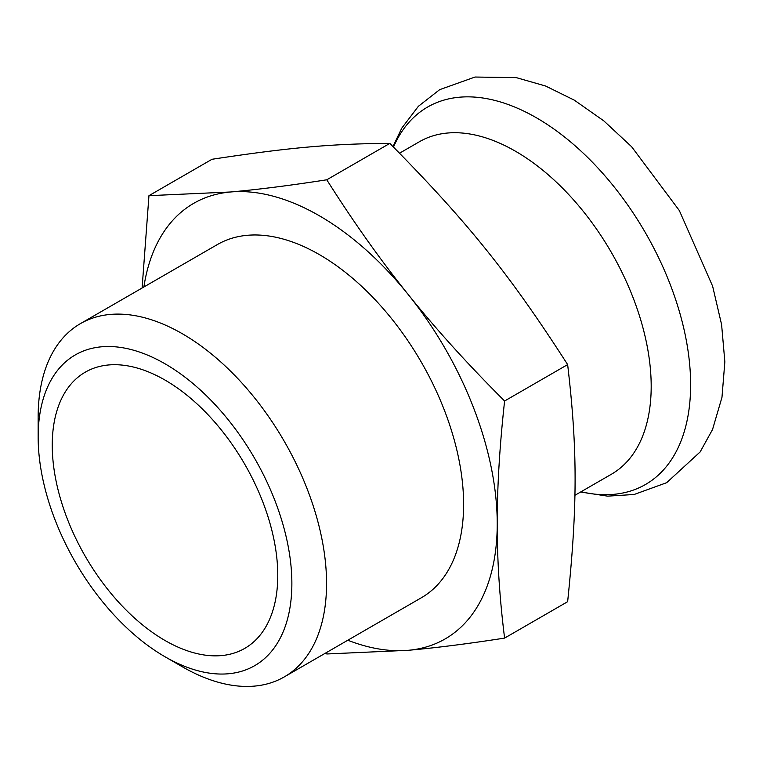 <?xml version="1.0" encoding="UTF-8"?>
<svg xmlns="http://www.w3.org/2000/svg" width="763" height="763" viewBox="0 0 763 763"><rect width="100%" height="100%" fill="white"/><g stroke="black" fill="none" stroke-linecap="round" stroke-linejoin="round"><path stroke-width="1.14" d="M325.763 652.956L326.774 653.977L408.319 650.295C435.73 647.873 467.824 643.8 504.601 638.097L567.643 601.692C577.581 505.297 577.581 449.521 567.643 364.6L504.601 401.004C467.824 364.294 435.73 328.843 408.319 294.652C380.804 260.517 353.622 222.233 326.774 179.791C290.007 185.504 257.913 189.567 230.502 191.99L148.957 195.671L142.099 288.023M326.774 179.791L389.826 143.387C331.762 143.73 289.94 147.469 212.009 159.276L148.957 195.671M389.826 143.387C467.757 222.243 509.589 274.279 567.643 364.6M143.873 286.993A251.475 145.189 60 0 1 230.502 191.99A251.475 145.189 60 0 1 408.319 294.652A251.475 145.189 60 0 1 497.228 523.8C497.171 487.214 499.631 446.279 504.601 401.004M504.601 638.097C499.631 598.545 497.171 560.452 497.228 523.8A251.475 145.189 60 0 1 408.319 650.295A251.475 145.189 60 0 1 347.814 640.233M262.663 631.764A159.467 92.075 60 0 1 244.742 648.388A159.467 92.075 60 0 1 85.275 556.313A159.467 92.075 60 0 1 85.275 372.172A159.467 92.075 60 0 1 233.659 446.613A159.467 92.075 60 0 1 262.663 631.764M274.871 646.957A179.4 103.577 60 0 1 165.008 656.762A179.4 103.577 60 0 1 38.15 437.037A179.4 103.577 60 0 1 197.846 387.747A179.4 103.577 60 0 1 274.871 646.957M38.15 437.037L38.15 417.008A203.94 117.74 60 0 1 80.392 323.646A203.94 117.74 60 0 1 270.14 418.849A203.94 117.74 60 0 1 307.241 655.627A203.94 117.74 60 0 1 284.322 676.886A203.94 117.74 60 0 1 182.357 666.786L165.008 656.762M80.392 323.646L217.436 244.522A203.94 117.74 60 0 1 407.194 339.716A203.94 117.74 60 0 1 444.295 576.504A203.94 117.74 60 0 1 421.376 597.753L284.322 676.886M399.554 153.191L419.45 141.708A191.98 110.835 60 0 1 598.078 231.313A191.98 110.835 60 0 1 633.004 454.214A191.98 110.835 60 0 1 611.43 474.224L574.863 495.33M393.489 147.059A217.913 125.809 60 0 1 603.867 174.613A217.913 125.809 60 0 1 669.981 461.787A217.913 125.809 60 0 1 580.977 491.801M392.974 146.544L401.796 128.117L418.353 106.324L439.669 89.662L475.015 77.034L516.303 77.635L545.526 85.99L574.272 100.134L603.8 120.859L631.63 146.734L679.328 210.54L712.632 286.201L721.598 324.599L724.85 361.824L721.979 397.285L712.537 429.521L700.148 451.934L666.671 482.693L634.148 494.481L607.663 496.15L580.653 491.992"/></g></svg>
